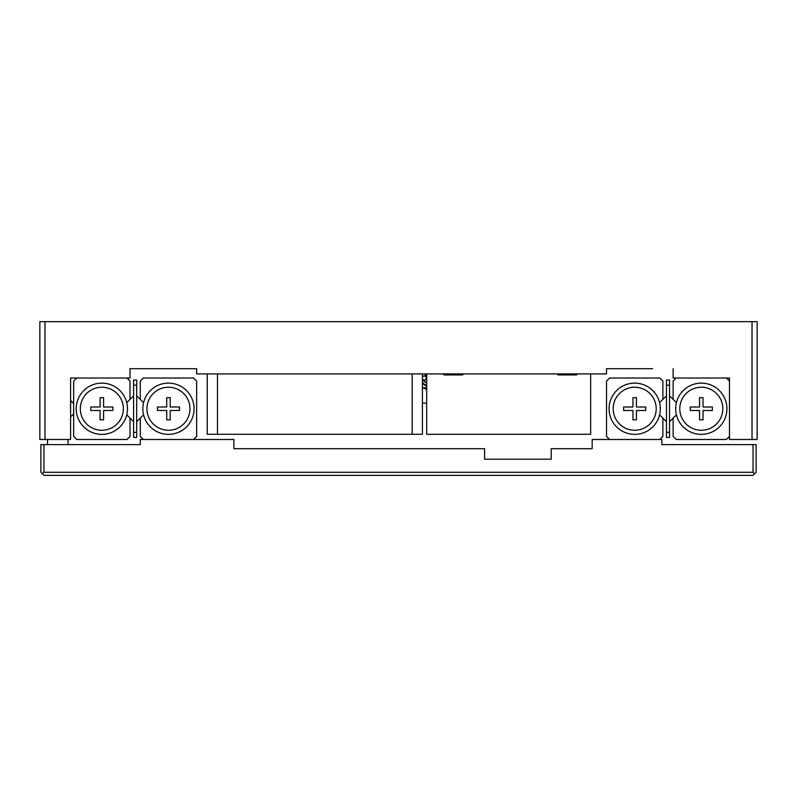 <?xml version="1.0" encoding="UTF-8"?>
<svg xmlns="http://www.w3.org/2000/svg" width="797" height="797" viewBox="0 0 797 797"><rect width="100%" height="100%" fill="white"/><g stroke="black" fill="none" stroke-linecap="round" stroke-linejoin="round"><path stroke-width="1.2" d="M611.13 368.702L637.769 368.702M44.971 439.486L39.85 439.486L39.85 321.649L44.971 321.649L44.971 439.486L70.594 439.486L70.594 378.007L130.021 378.007L130.021 368.702L196.63 368.702L159.231 368.702M652.633 368.702L606.517 368.702L606.517 373.903L196.63 373.903L196.63 368.702M673.126 368.702L673.126 378.007L729.484 378.007L729.484 439.486L752.029 439.486L752.029 321.649L44.971 321.649M752.029 321.649L757.15 321.649L757.15 439.486L752.029 439.486M754.59 473.817L753.055 475.351L43.945 475.351L42.41 473.817L43.945 472.282L753.055 472.282L753.055 444.616L756.124 444.616L756.124 472.282L754.59 473.817L753.055 472.282M753.055 444.616L661.849 444.616L661.849 439.486L592.171 439.486L592.171 448.711L551.185 448.711L551.185 459.202L484.576 459.202L484.576 448.711L233.9 448.711L233.9 439.486L140.272 439.486L140.272 444.616L43.945 444.616L43.945 472.282M42.41 473.817L40.876 472.282L40.876 444.616L43.945 444.616M656.22 408.751A21.519 21.519 0 0 0 634.701 387.232A21.519 21.519 0 0 0 613.182 408.751A21.519 21.519 0 0 0 634.701 430.27A21.519 21.519 0 0 0 656.22 408.751M609.077 408.751A25.614 25.614 0 0 1 634.701 383.128A25.614 25.614 0 0 1 660.314 408.751A25.614 25.614 0 0 1 634.701 434.365A25.614 25.614 0 0 1 609.077 408.751M659.587 414.819L662.875 418.116L662.875 436.417L659.806 439.486L609.595 439.486L606.517 436.417L606.517 381.076L609.595 378.007L659.806 378.007L662.875 381.076L662.875 399.377L659.587 402.674M636.434 410.485L636.434 419.81L632.957 419.81L632.957 410.485L623.633 410.485L623.633 407.008L632.957 407.008L632.957 397.683L636.434 397.683L636.434 407.008L645.759 407.008L645.759 410.485L636.434 410.485M189.975 408.751A21.519 21.519 0 0 0 168.456 387.232A21.519 21.519 0 0 0 146.937 408.751A21.519 21.519 0 0 0 168.456 430.27A21.519 21.519 0 0 0 189.975 408.751M142.832 408.751A25.614 25.614 0 0 1 168.456 383.128A25.614 25.614 0 0 1 194.07 408.751A25.614 25.614 0 0 1 168.456 434.365A25.614 25.614 0 0 1 142.832 408.751M136.685 421.703L140.272 418.116L140.272 436.417L143.35 439.486L193.561 439.486L196.63 436.417L196.63 381.076L193.561 378.007L143.35 378.007L140.272 381.076L140.272 399.377L136.685 395.79M143.57 402.674L140.272 399.377M140.272 418.116L143.57 414.819M166.712 419.81L170.189 419.81L170.189 410.485L179.514 410.485L179.514 407.008L170.189 407.008L170.189 397.683L166.712 397.683L166.712 407.008L157.388 407.008L157.388 410.485L166.712 410.485L166.712 419.81M136.685 432.313L136.685 437.443L133.607 437.443L133.607 432.313L136.685 432.313L136.685 385.18L133.607 385.18L133.607 380.059L136.685 380.059L136.685 385.18M133.607 432.313L133.607 385.18M133.607 395.79L130.021 399.377L130.021 381.076L126.952 378.007L76.741 378.007L73.663 381.076L73.663 436.417L76.741 439.486L126.952 439.486L130.021 436.417L130.021 418.116L133.607 421.703M669.54 432.313L669.54 437.443L666.461 437.443L666.461 432.313L669.54 432.313L669.54 385.18L666.461 385.18L666.461 380.059L669.54 380.059L669.54 385.18M666.461 432.313L666.461 385.18M669.54 421.703L673.126 418.116L673.126 436.417L676.195 439.486L726.406 439.486L729.484 436.417L729.484 381.076L726.406 378.007L676.195 378.007L673.126 381.076L673.126 399.377L669.54 395.79M662.875 418.116L666.461 421.703M666.461 395.79L662.875 399.377M80.328 408.751A21.519 21.519 0 0 0 101.847 430.27A21.519 21.519 0 0 0 123.366 408.751A21.519 21.519 0 0 0 101.847 387.232A21.519 21.519 0 0 0 80.328 408.751M127.46 408.751A25.614 25.614 0 0 1 101.847 434.365A25.614 25.614 0 0 1 76.223 408.751A25.614 25.614 0 0 1 101.847 383.128A25.614 25.614 0 0 1 127.46 408.751M126.733 414.819L130.021 418.116M130.021 399.377L126.733 402.674M103.59 397.683L100.103 397.683L100.103 407.008L90.778 407.008L90.778 410.485L100.103 410.485L100.103 419.81L103.59 419.81L103.59 410.485L112.915 410.485L112.915 407.008L103.59 407.008L103.59 397.683M679.781 408.751A21.519 21.519 0 0 0 701.3 430.27A21.519 21.519 0 0 0 722.819 408.751A21.519 21.519 0 0 0 701.3 387.232A21.519 21.519 0 0 0 679.781 408.751M726.924 408.751A25.614 25.614 0 0 1 701.3 434.365A25.614 25.614 0 0 1 675.687 408.751A25.614 25.614 0 0 1 701.3 383.128A25.614 25.614 0 0 1 726.924 408.751M699.557 407.008L699.557 397.683L703.044 397.683L703.044 407.008L712.369 407.008L712.369 410.485L703.044 410.485L703.044 419.81L699.557 419.81L699.557 410.485L690.232 410.485L690.232 407.008L699.557 407.008M673.126 399.377L676.414 402.674M676.414 414.819L673.126 418.116M70.644 400.652L70.764 403.003A8.1 1.484 92 0 0 70.594 403.91M422.43 373.903L422.43 434.285L207.24 434.285L207.24 373.903M412.179 434.285L412.179 373.903M217.481 373.903L217.481 434.285M70.774 400.781L70.594 404.308M70.594 415.396L70.774 416.711M70.594 415.586A8.1 1.484 92 0 0 70.764 416.154M426.684 373.903L426.684 434.285L590.637 434.285L590.637 373.903M577.566 373.923L576.55 374.949L558.099 374.949L557.073 373.923L577.566 373.903M463.565 373.923L462.549 374.949L444.098 374.949L443.072 373.923L463.565 373.903M424.213 381.355L422.43 379.063L426.684 383.168L422.43 379.063A2.052 2.052 0 0 0 426.226 377.997A2.052 2.052 0 0 0 422.43 376.941M426.684 374.221A2.052 2.052 0 0 0 426.684 377.37M422.43 387.302A16.598 16.598 0 0 0 426.684 389.394M422.43 383.347A13.529 13.529 0 0 0 426.684 386.117M422.43 383.208A13.419 13.419 0 0 0 426.684 386.007M422.43 382.48A12.911 12.911 0 0 0 426.684 385.449M426.684 403.113L422.43 403.113M422.43 387.74L426.684 387.74M47.531 444.616L47.531 439.486M68.034 444.616L68.034 439.486M73.663 413.952L70.594 416.831M73.663 403.541L70.594 400.463M425.279 375.337L425.837 376.762M425.08 374.261L426.016 377.091M426.216 376.822L425.359 373.903L426.614 377.429M423.904 381.036L422.43 379.063L425.389 382.351M425.19 374.949L425.897 376.881M425.967 376.991L426.574 377.878M422.43 379.063L426.684 383.168M425.359 373.903L425.478 374.889M426.166 376.732L426.684 377.519"/></g></svg>
